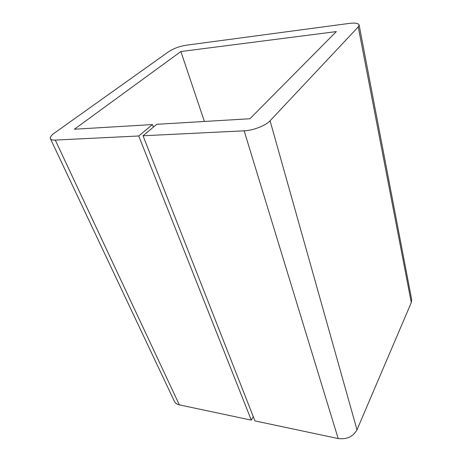 <?xml version="1.0" encoding="UTF-8"?>
<svg xmlns="http://www.w3.org/2000/svg" width="462" height="462" viewBox="0 0 462 462"><rect width="100%" height="100%" fill="white"/><g stroke="black" fill="none" stroke-linecap="round" stroke-linejoin="round"><path stroke-width="0.69" d="M204.395 121.466L180.873 51.536L336.324 31.583L249.919 118.746L156.733 124.307L143.029 135.776L244.15 130.815C253.17 130.486 265.783 125.583 270.074 120.778L356.993 429.804C353.13 436.665 346.852 439.576 338.172 438.548L254.937 420.899L143.029 135.776M358.252 26.906L359.107 24.977L411.665 299.52L411.29 302.581L358.252 26.906L270.074 120.778M411.29 302.581L356.993 429.804M180.873 51.536L74.382 129.227L152.483 124.561L138.727 135.984L55.29 140.078L179.354 404.874C176.94 404.331 175.289 403.153 174.399 401.345L50.393 138.692C50.924 139.726 52.553 140.188 55.29 140.078M153.436 127.067L152.483 124.561M253.286 416.695L251.305 420.131L138.727 135.984M251.305 420.131L179.354 404.874M359.107 24.977C358.42 23.227 355.076 22.713 349.081 23.429L186.226 45.212C179.493 46.339 173.729 48.435 168.93 51.496L54.435 133.033C51.207 135.378 49.861 137.26 50.393 138.692M338.172 438.548L244.15 130.815"/></g></svg>
